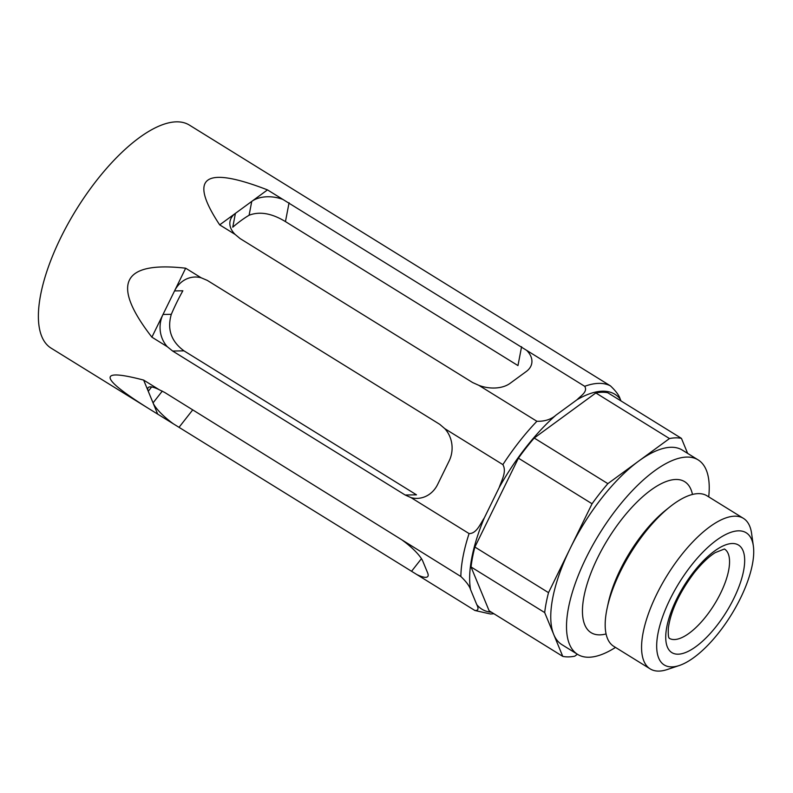 <?xml version="1.0" encoding="UTF-8"?>
<svg xmlns="http://www.w3.org/2000/svg" width="793" height="793" viewBox="0 0 793 793"><rect width="100%" height="100%" fill="white"/><g stroke="black" fill="none" stroke-linecap="round" stroke-linejoin="round"><path stroke-width="1.19" d="M620.988 400.931L620.166 398.948C619.125 395.42 615.893 391.068 610.471 385.894L189.339 125.056A131.222 51.595 121.8 0 0 76.396 209.461A131.222 51.595 121.8 0 0 51.178 348.186L474.878 610.481C478.258 610.749 478.893 608.786 476.752 604.593A126.374 49.691 121.8 0 0 491.511 612.255M143.642 380.085L159.086 389.65A26.912 6.75 -141.9 0 0 148.132 387.678A26.912 6.75 -141.9 0 0 148.261 391.276L143.642 380.085C96.944 367.843 99.006 377.577 149.857 409.287M159.086 389.65L164.696 392.456L460.852 576.501C466.264 581.675 469.496 586.027 470.546 589.556A126.374 49.691 121.8 0 1 484.295 517.938L499.243 487.427A126.374 49.691 121.8 0 1 556.002 415.116L577.155 399.642A126.374 49.691 121.8 0 1 620.166 398.948M185.671 268.203C121.944 261.016 110.683 284.003 151.889 337.164L185.671 268.203L201.115 277.768A26.912 23.998 -90.9 0 0 195.157 277.025A26.912 23.998 -90.9 0 0 174.549 290.912L182.856 290.773A107.67 42.336 121.8 0 0 171.318 314.325C166.966 329.283 171.189 341.456 183.996 350.853L172.656 351.041L405.164 495.01L411.042 497.637L469.089 533.58A131.222 51.595 121.8 0 0 460.852 576.501M172.656 351.041L167.323 346.729L151.889 337.164M201.115 277.768L207.27 280.385L439.778 424.354L444.823 428.676L502.871 464.619C506.975 471.756 501.483 480.518 499.243 487.427M267.489 189.894L282.932 199.449A26.912 17.238 10.9 0 0 251.748 201.402L267.489 189.894C203.89 165.261 187.961 176.918 219.681 224.865L235.124 234.431L240.091 238.564L472.608 382.533L478.843 385.339L536.891 421.281A131.222 51.595 121.8 0 0 502.871 464.619M282.932 199.449L584.699 386.31C588.079 391.692 580.704 395.856 577.155 399.642M708.714 496.864A114.4 44.983 121.8 0 0 698.118 459.881A114.4 44.983 121.8 0 0 599.647 533.461A114.4 44.983 121.8 0 0 577.661 654.403L561.88 644.63A114.4 44.983 121.8 0 1 553.732 634.479L562.762 656.376L489.122 610.779L471.052 566.975L544.692 612.583A125.165 49.216 121.8 0 1 548.518 592.649L570.296 548.211A114.4 44.983 121.8 0 0 553.732 634.479L544.692 612.583M687.65 453.408L681.445 438.37L607.805 392.763A125.165 49.216 121.8 0 0 595.83 392.961L534.214 438.033A125.165 49.216 121.8 0 0 518.414 458.166L474.878 547.041A125.165 49.216 121.8 0 0 471.052 566.975M476.752 604.593L470.546 589.556M493.93 613.752L490.49 614L474.878 610.481M556.002 415.116C551.115 419.428 544.741 421.479 536.891 421.281M521.586 346.7L517.968 365.583L285.45 221.604C271.821 213.287 259.698 211.166 249.101 215.24A107.67 42.336 121.8 0 0 232.765 227.185L235.422 213.357L251.748 201.402L249.101 215.24M219.681 224.865L235.422 213.357A26.912 17.238 10.9 0 0 230.029 221.306A26.912 17.238 10.9 0 0 235.124 234.431M478.843 385.339A26.912 17.238 10.9 0 0 510.018 383.386L526.344 371.441A26.912 17.238 10.9 0 0 531.736 363.481A26.912 17.238 10.9 0 0 526.641 350.357M484.295 517.938C480.29 523.796 476.583 533.699 469.089 533.58M171.318 314.325L163.011 314.464A26.912 23.998 -90.9 0 0 167.323 346.729M411.042 497.637A26.912 23.998 -90.9 0 0 416.999 498.381A26.912 23.998 -90.9 0 0 437.607 484.493L449.145 460.941A26.912 23.998 -90.9 0 0 444.823 428.676M157.668 414.065L148.261 391.276L151.651 386.954M162.297 391.098L153.049 402.874A26.912 6.75 -141.9 0 0 173.112 423.631M416.821 574.538A26.912 6.75 -141.9 0 0 427.774 576.501A26.912 6.75 -141.9 0 0 427.645 572.913L422.857 561.305A26.912 6.75 -141.9 0 0 402.794 540.548M562.762 656.376A125.165 49.216 121.8 0 0 574.737 656.188L577.393 654.235M681.445 438.37A125.165 49.216 121.8 0 0 669.47 438.559L638.672 461.1A114.4 44.983 121.8 0 0 570.296 548.211L592.064 503.763A125.165 49.216 121.8 0 1 607.864 483.641L638.672 461.1A114.4 44.983 121.8 0 1 682.337 450.107L698.118 459.881M518.414 458.166L592.064 503.763M534.214 438.033L607.864 483.641M474.878 547.041L548.518 592.649M595.83 392.961L669.47 438.559M671.889 666.883A77.773 30.58 121.8 0 0 679.333 665.496A77.773 30.58 121.8 0 0 731.225 614.932A77.773 30.58 121.8 0 0 753.35 545.951A77.773 30.58 121.8 0 0 683.328 576.382A77.773 30.58 121.8 0 0 671.889 666.883M753.35 545.951L751.595 533.421A88.538 34.813 121.8 0 0 743.418 518.354A88.538 34.813 121.8 0 0 667.21 575.302A88.538 34.813 121.8 0 0 650.191 668.895A88.538 34.813 121.8 0 0 658.854 671.096A88.538 34.813 121.8 0 0 667.329 669.51L679.333 665.496M743.418 518.354L707.009 495.813A88.538 34.813 121.8 0 0 669.798 506.935A88.538 34.813 121.8 0 0 607.16 608.082A88.538 34.813 121.8 0 0 613.792 646.354L650.191 668.895M669.798 506.935L665.803 510.127A81.382 31.998 121.8 0 0 608.241 603.086L607.16 608.082M577.661 654.403A114.4 44.983 121.8 0 0 588.852 657.238A114.4 44.983 121.8 0 0 615.497 647.415M183.996 350.853L416.503 494.832L405.164 495.01M610.471 385.894A131.222 51.595 121.8 0 0 584.699 386.31M285.45 221.604L289.078 202.721M192.758 409.832L179.069 427.278M421.45 558.678L411.577 571.247M669.282 638.315A52.487 20.638 121.8 0 0 674.308 639.555A52.487 20.638 121.8 0 0 717.546 599.042A52.487 20.638 121.8 0 0 724.544 549.063M678.104 654.185A63.252 24.87 121.8 0 0 743.596 570.762A63.252 24.87 121.8 0 0 693.964 571.565A63.252 24.87 121.8 0 0 678.104 654.185M692.467 494.445A88.826 34.932 121.8 0 0 611.69 533.283A88.826 34.932 121.8 0 0 599.815 634.866A88.826 34.932 121.8 0 0 606.08 633.944M724.435 548.994L715.256 552.612C708.684 556.736 701.666 563.456 694.202 572.764C679.284 592.698 670.67 611.165 668.34 628.165C667.845 640.159 669.629 637.592 669.312 638.365"/></g></svg>
